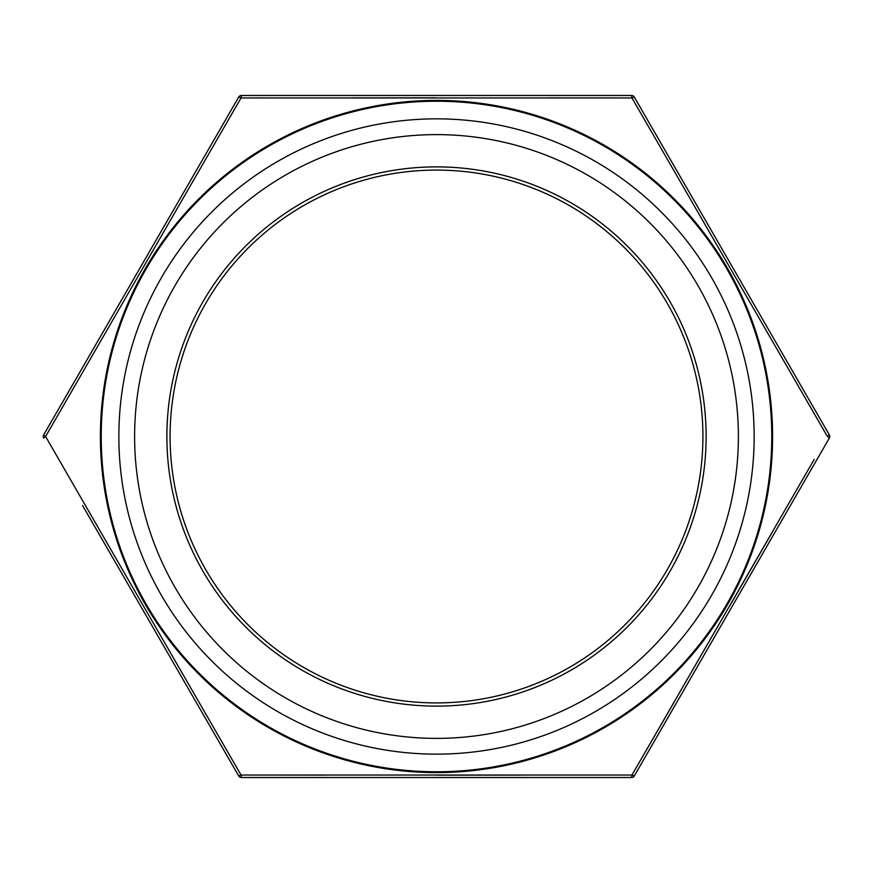 <?xml version="1.0" encoding="UTF-8"?>
<svg xmlns="http://www.w3.org/2000/svg" width="873" height="873" viewBox="0 0 873 873"><rect width="100%" height="100%" fill="white"/><g stroke="black" fill="none" stroke-linecap="round" stroke-linejoin="round"><path stroke-width="1.31" d="M395.611 777.516L386.935 777.516M368.21 777.516L354.853 777.516M435.409 777.516L408.389 777.516M547.24 97.896L631.954 97.962L827.408 436.5L829.35 438.093L634.311 775.922A3.197 3.197 0 0 1 631.539 777.516L518.649 777.516M674.371 701.706L631.954 775.038L634.311 775.922A3.197 3.197 0 0 1 631.539 777.516L241.461 777.516A3.197 3.197 0 0 1 238.689 775.922L82.542 505.467M269.408 777.516L328.619 777.516M343.045 777.516L345.021 777.516M371.898 777.516L373.382 777.516M483.391 777.516L485.355 777.516M495.198 777.516L499.454 777.516M408.957 777.516L395.349 777.516M325.727 775.104L241.046 775.038L45.592 436.5L241.046 97.962L267.444 97.94M352.266 97.874L435.845 97.852M43.65 434.907A3.197 3.197 0 0 0 43.65 438.093A3.197 3.197 0 0 1 43.65 434.907L45.592 436.5L43.65 438.093A3.197 3.197 0 0 1 43.65 434.907L238.689 97.078A3.197 3.197 0 0 1 241.461 95.484L631.539 95.484L631.954 97.962L634.311 97.078L829.35 434.907L827.408 436.5L631.954 97.962L241.046 97.962L45.592 436.5L241.046 775.038L631.954 775.038L814.225 459.384M771.874 532.868L729.773 605.829M520.865 775.126L436.544 775.148M738.383 436.5A301.883 301.883 0 0 1 285.558 697.942A301.883 301.883 0 0 1 285.558 175.058A301.883 301.883 0 0 1 738.383 436.5M754.152 436.5A317.652 317.652 0 0 1 277.679 711.593A317.652 317.652 0 0 1 277.679 161.407A317.652 317.652 0 0 1 754.152 436.5M631.954 775.038L631.539 777.516A3.197 3.197 0 0 0 634.311 775.922L690.314 678.921M634.311 97.078A3.197 3.197 0 0 0 631.539 95.484A3.197 3.197 0 0 1 634.311 97.078A3.197 3.197 0 0 0 631.539 95.484L553.744 95.484M241.461 95.484A3.197 3.197 0 0 0 238.689 97.078A3.197 3.197 0 0 1 241.461 95.484L241.046 97.962L238.689 97.078L199.797 164.451M702.918 436.5A266.418 266.418 0 0 1 436.5 702.918A266.418 266.418 0 0 1 170.082 436.5A266.418 266.418 0 0 1 436.5 170.082A266.418 266.418 0 0 1 702.918 436.5A266.418 266.418 0 0 0 303.291 205.777A266.418 266.418 0 0 0 303.291 667.223A266.418 266.418 0 0 0 702.918 436.5A266.418 266.418 0 0 1 436.5 702.918A266.418 266.418 0 0 1 170.082 436.5A266.418 266.418 0 0 1 436.5 170.082A266.418 266.418 0 0 1 702.918 436.5A266.418 266.418 0 0 0 303.291 205.777A266.418 266.418 0 0 0 303.291 667.223A266.418 266.418 0 0 0 702.918 436.5M238.689 775.922L241.046 775.038L241.461 777.516A3.197 3.197 0 0 1 238.689 775.922A3.197 3.197 0 0 0 241.461 777.516M829.35 434.907A3.197 3.197 0 0 1 829.35 438.093A3.197 3.197 0 0 0 829.35 434.907A3.197 3.197 0 0 1 829.35 438.093M772.594 436.5A336.094 336.094 0 0 1 268.447 727.569A336.094 336.094 0 0 1 268.447 145.431A336.094 336.094 0 0 1 772.594 436.5M771.765 436.5A335.265 335.265 0 0 0 268.862 146.151A335.265 335.265 0 0 0 268.862 726.849A335.265 335.265 0 0 0 771.765 436.5M706.115 436.5A269.615 269.615 0 0 1 301.687 669.995A269.615 269.615 0 0 1 301.687 203.005A269.615 269.615 0 0 1 706.115 436.5"/></g></svg>

